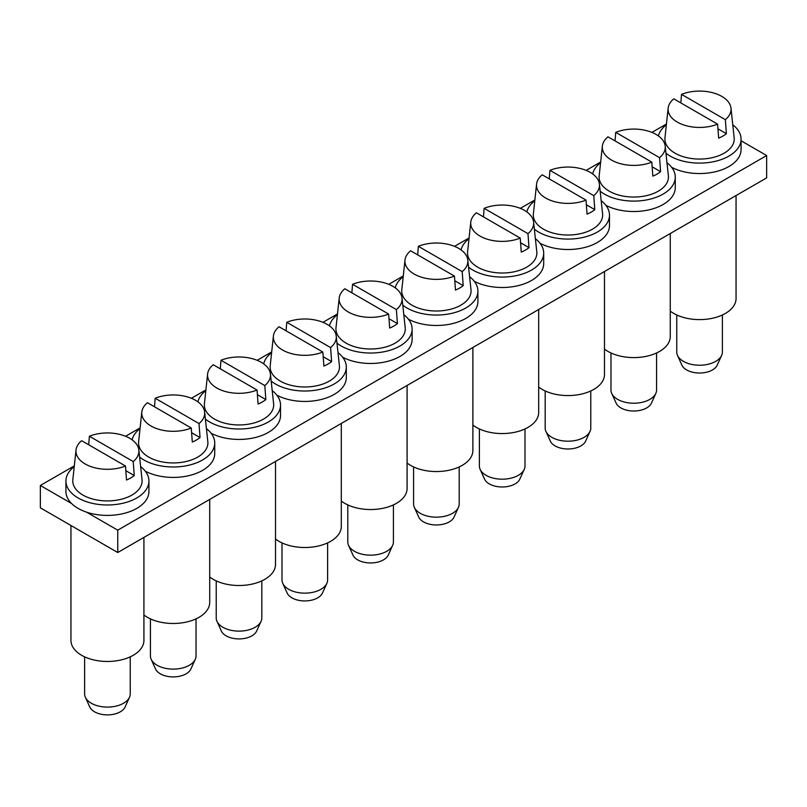 <?xml version="1.0" encoding="UTF-8"?>
<svg xmlns="http://www.w3.org/2000/svg" width="807" height="807" viewBox="0 0 807 807"><rect width="100%" height="100%" fill="white"/><g stroke="black" fill="none" stroke-linecap="round" stroke-linejoin="round"><path stroke-width="1.21" d="M70.945 525.488L70.945 640.405A36.486 21.063 0 0 0 107.432 661.468A36.486 21.063 0 0 0 143.918 640.405L143.918 537.412M666.451 124.006L651.925 132.398M600.66 161.995L586.134 170.378M534.87 199.975L520.333 208.367M469.069 237.964L454.543 246.347M403.278 275.944L388.752 284.336M337.487 313.933L322.961 322.326M271.697 351.923L257.171 360.305M205.906 389.902L191.37 398.295M140.105 427.892L125.579 436.274M74.315 465.871L40.35 485.481L71.581 503.518M86.52 512.142L117.751 530.169L766.65 155.539L741.068 140.771M117.751 530.169L117.751 552.513L40.35 507.825L40.35 485.481M117.751 552.513L766.65 177.883L766.65 155.539M138.844 449.993A31.473 18.168 180 0 1 133.216 461.543L89.385 436.234A31.473 18.168 180 0 1 137.634 446.009A31.473 18.168 180 0 1 138.844 449.993L142.032 479.671A34.661 20.014 180 0 1 113.424 500.622A34.661 20.014 180 0 1 74.173 486.55A34.661 20.014 180 0 1 72.832 479.671L76.019 449.993A31.473 18.168 180 0 1 81.648 440.703L125.478 466.012A31.473 18.168 180 0 1 77.23 456.237A31.473 18.168 180 0 1 76.019 449.993M89.385 436.234L88.699 444.778M133.216 461.543L134.244 475.545A32.905 18.995 180 0 1 126.507 480.014L125.478 466.012M125.821 470.673L134.244 475.545M130.24 656.848L130.24 693.929A22.808 13.164 180 0 1 129.503 697.258A22.808 13.164 180 0 1 107.775 707.093A22.808 13.164 180 0 1 85.552 697.641A22.808 13.164 180 0 1 85.371 697.258A22.808 13.164 180 0 1 84.624 693.929L84.624 656.848M89.648 706.71A18.248 10.531 0 0 0 89.779 707.023A18.248 10.531 0 0 0 89.93 707.325A18.248 10.531 0 0 0 107.704 714.891A18.248 10.531 0 0 0 125.085 707.023L129.503 697.258M74.234 466.628A41.51 23.968 0 0 0 65.932 481.012L65.932 491.443A41.51 23.968 0 0 0 78.087 508.39A41.51 23.968 0 0 0 123.32 513.585A41.51 23.968 0 0 0 148.942 491.443L148.942 481.012A41.51 23.968 0 0 0 140.63 466.628M65.932 481.012A41.51 23.968 0 0 0 78.087 497.959A41.51 23.968 0 0 0 123.32 503.154A41.51 23.968 0 0 0 148.942 481.012M143.918 614.974A36.486 21.063 0 0 0 184.672 622.419A36.486 21.063 0 0 0 209.709 602.426L209.709 499.422M209.709 576.985A36.486 21.063 0 0 0 250.463 584.439A36.486 21.063 0 0 0 275.51 564.436L275.51 461.443M275.51 539.005A36.486 21.063 0 0 0 316.263 546.45A36.486 21.063 0 0 0 341.3 526.446L341.3 423.453M341.3 501.016A36.486 21.063 0 0 0 382.054 508.471A36.486 21.063 0 0 0 407.091 488.467L407.091 385.474M407.091 463.036A36.486 21.063 0 0 0 447.845 470.481A36.486 21.063 0 0 0 472.882 450.477L472.882 347.484M472.882 425.047A36.486 21.063 0 0 0 513.635 432.502A36.486 21.063 0 0 0 538.673 412.498L538.673 309.495M538.673 387.057A36.486 21.063 0 0 0 579.426 394.512A36.486 21.063 0 0 0 604.473 374.509L604.473 271.515M604.473 349.078A36.486 21.063 0 0 0 645.227 356.533A36.486 21.063 0 0 0 670.264 336.529L670.264 233.526M670.264 311.088A36.486 21.063 0 0 0 711.017 318.543A36.486 21.063 0 0 0 736.055 298.54L736.055 195.546M204.635 412.014A31.473 18.168 180 0 1 199.006 423.554L155.176 398.244A31.473 18.168 180 0 1 203.425 408.019A31.473 18.168 180 0 1 204.635 412.014L207.823 441.691A34.661 20.014 180 0 1 179.215 462.643A34.661 20.014 180 0 1 139.964 448.561A34.661 20.014 180 0 1 138.633 441.691L141.81 412.014A31.473 18.168 180 0 1 147.439 402.713L191.269 428.023A31.473 18.168 180 0 1 143.031 418.248A31.473 18.168 180 0 1 141.81 412.014M155.176 398.244L154.49 406.789M199.006 423.554L200.045 437.555A32.905 18.995 180 0 1 192.298 442.024L191.269 428.023M191.612 432.693L200.045 437.555M196.03 618.868L196.03 655.95A22.808 13.164 180 0 1 195.294 659.269A22.808 13.164 180 0 1 173.566 669.114A22.808 13.164 180 0 1 151.343 659.652A22.808 13.164 180 0 1 151.161 659.269A22.808 13.164 180 0 1 150.425 655.95L150.425 618.868M155.438 668.721A18.248 10.531 0 0 0 155.569 669.033A18.248 10.531 0 0 0 155.721 669.336A18.248 10.531 0 0 0 173.505 676.902A18.248 10.531 0 0 0 190.876 669.033L195.294 659.269M145.28 471.177A41.51 23.968 0 0 0 189.998 475.373A41.51 23.968 0 0 0 214.733 453.453L214.733 443.033A41.51 23.968 0 0 0 206.421 428.648M139.601 457.085A41.51 23.968 0 0 0 143.878 459.97A41.51 23.968 0 0 0 189.11 465.165A41.51 23.968 0 0 0 214.733 443.033M140.025 428.648A41.51 23.968 0 0 0 132.096 439.835M270.426 374.024A31.473 18.168 180 0 1 264.807 385.564L220.977 360.265A31.473 18.168 180 0 1 269.215 370.04A31.473 18.168 180 0 1 270.426 374.024L273.613 403.702A34.661 20.014 180 0 1 245.005 424.653A34.661 20.014 180 0 1 205.755 410.581A34.661 20.014 180 0 1 204.423 403.702L207.611 374.024A31.473 18.168 180 0 1 213.23 364.734L257.06 390.033A31.473 18.168 180 0 1 208.821 380.268A31.473 18.168 180 0 1 207.611 374.024M220.977 360.265L220.291 368.809M264.807 385.564L265.836 399.566A32.905 18.995 180 0 1 258.089 404.035L257.06 390.033M257.403 394.704L265.836 399.566M261.821 580.879L261.821 617.96A22.808 13.164 180 0 1 261.085 621.289A22.808 13.164 180 0 1 239.366 631.124A22.808 13.164 180 0 1 217.133 621.672A22.808 13.164 180 0 1 216.952 621.289A22.808 13.164 180 0 1 216.215 617.96L216.215 580.879M221.229 630.741A18.248 10.531 0 0 0 221.37 631.044A18.248 10.531 0 0 0 221.511 631.356A18.248 10.531 0 0 0 239.296 638.922A18.248 10.531 0 0 0 256.666 631.044L261.085 621.289M211.071 433.188A41.51 23.968 0 0 0 255.789 437.394A41.51 23.968 0 0 0 280.523 415.474L280.523 405.043A41.51 23.968 0 0 0 272.211 390.659M205.402 419.095A41.51 23.968 0 0 0 209.669 421.99A41.51 23.968 0 0 0 254.901 427.185A41.51 23.968 0 0 0 280.523 405.043M205.825 390.659A41.51 23.968 0 0 0 197.886 401.846M336.226 336.045A31.473 18.168 180 0 1 330.598 347.585L286.767 322.275A31.473 18.168 180 0 1 335.006 332.05A31.473 18.168 180 0 1 336.226 336.045L339.404 365.722A34.661 20.014 180 0 1 310.796 386.674A34.661 20.014 180 0 1 271.545 372.592A34.661 20.014 180 0 1 270.214 365.722L273.402 336.045A31.473 18.168 180 0 1 279.03 326.744L322.85 352.054A31.473 18.168 180 0 1 274.612 342.279A31.473 18.168 180 0 1 273.402 336.045M286.767 322.275L286.082 330.82M330.598 347.585L331.627 361.586A32.905 18.995 180 0 1 323.889 366.055L322.85 352.054M323.203 356.724L331.627 361.586M327.612 542.899L327.612 579.971A22.808 13.164 180 0 1 326.875 583.3A22.808 13.164 180 0 1 305.157 593.145A22.808 13.164 180 0 1 282.924 583.683A22.808 13.164 180 0 1 282.743 583.3A22.808 13.164 180 0 1 282.006 579.971L282.006 542.899M287.03 592.752A18.248 10.531 0 0 0 287.161 593.064A18.248 10.531 0 0 0 287.302 593.367A18.248 10.531 0 0 0 305.086 600.933A18.248 10.531 0 0 0 322.467 593.064L326.875 583.3M276.862 395.198A41.51 23.968 0 0 0 321.579 399.404A41.51 23.968 0 0 0 346.314 377.484L346.314 367.064A41.51 23.968 0 0 0 338.012 352.679M271.192 381.116A41.51 23.968 0 0 0 275.459 384.001A41.51 23.968 0 0 0 320.692 389.196A41.51 23.968 0 0 0 346.314 367.064M271.616 352.679A41.51 23.968 0 0 0 263.677 363.856M402.017 298.055A31.473 18.168 180 0 1 396.388 309.595L352.558 284.296A31.473 18.168 180 0 1 400.807 294.061A31.473 18.168 180 0 1 402.017 298.055L405.205 327.733A34.661 20.014 180 0 1 376.597 348.685A34.661 20.014 180 0 1 337.346 334.612A34.661 20.014 180 0 1 336.005 327.733L339.192 298.055A31.473 18.168 180 0 1 344.821 288.765L388.651 314.064A31.473 18.168 180 0 1 340.403 304.3A31.473 18.168 180 0 1 339.192 298.055M352.558 284.296L351.872 292.83M396.388 309.595L397.417 323.597A32.905 18.995 180 0 1 389.68 328.066L388.651 314.064M388.994 318.735L397.417 323.597M393.413 504.91L393.413 541.991A22.808 13.164 180 0 1 392.666 545.32A22.808 13.164 180 0 1 370.948 555.155A22.808 13.164 180 0 1 348.725 545.693A22.808 13.164 180 0 1 348.533 545.32A22.808 13.164 180 0 1 347.797 541.991L347.797 504.91M352.82 554.772A18.248 10.531 0 0 0 352.952 555.075A18.248 10.531 0 0 0 353.093 555.387A18.248 10.531 0 0 0 370.877 562.953A18.248 10.531 0 0 0 388.258 555.075L392.666 545.32M342.652 357.219A41.51 23.968 0 0 0 387.38 361.425A41.51 23.968 0 0 0 412.105 339.505L412.105 329.074A41.51 23.968 0 0 0 403.803 314.69M336.983 343.126A41.51 23.968 0 0 0 341.25 346.021A41.51 23.968 0 0 0 386.482 351.216A41.51 23.968 0 0 0 412.105 329.074M337.407 314.69A41.51 23.968 0 0 0 329.468 325.877M467.808 260.076A31.473 18.168 180 0 1 462.179 271.616L418.349 246.306A31.473 18.168 180 0 1 466.597 256.081A31.473 18.168 180 0 1 467.808 260.076L470.995 289.753A34.661 20.014 180 0 1 442.387 310.705A34.661 20.014 180 0 1 403.137 296.623A34.661 20.014 180 0 1 401.795 289.753L404.983 260.076A31.473 18.168 180 0 1 410.612 250.775L454.442 276.085A31.473 18.168 180 0 1 406.193 266.31A31.473 18.168 180 0 1 404.983 260.076M418.349 246.306L417.663 254.851M462.179 271.616L463.208 285.617A32.905 18.995 180 0 1 455.471 290.086L454.442 276.085M454.785 280.745L463.208 285.617M459.203 466.93L459.203 504.002A22.808 13.164 180 0 1 458.467 507.331A22.808 13.164 180 0 1 436.738 517.166A22.808 13.164 180 0 1 414.516 507.714A22.808 13.164 180 0 1 414.334 507.331A22.808 13.164 180 0 1 413.588 504.002L413.588 466.93M418.611 516.783A18.248 10.531 0 0 0 418.742 517.095A18.248 10.531 0 0 0 418.894 517.398A18.248 10.531 0 0 0 436.668 524.964A18.248 10.531 0 0 0 454.048 517.095L458.467 507.331M408.443 319.229A41.51 23.968 0 0 0 453.171 323.436A41.51 23.968 0 0 0 477.905 301.515L477.905 291.085A41.51 23.968 0 0 0 469.593 276.71M402.774 305.137A41.51 23.968 0 0 0 407.051 308.032A41.51 23.968 0 0 0 452.283 313.227A41.51 23.968 0 0 0 477.905 291.085M403.197 276.71A41.51 23.968 0 0 0 395.259 287.887M533.598 222.086A31.473 18.168 180 0 1 527.97 233.626L484.15 208.327A31.473 18.168 180 0 1 532.388 218.092A31.473 18.168 180 0 1 533.598 222.086L536.786 251.764A34.661 20.014 180 0 1 508.178 272.716A34.661 20.014 180 0 1 468.928 258.633A34.661 20.014 180 0 1 467.596 251.764L470.774 222.086A31.473 18.168 180 0 1 476.402 212.796L520.233 238.095A31.473 18.168 180 0 1 471.994 228.331A31.473 18.168 180 0 1 470.774 222.086M484.15 208.327L483.454 216.861M527.97 233.626L529.009 247.628A32.905 18.995 180 0 1 521.261 252.097L520.233 238.095M520.576 242.766L529.009 247.628M524.994 428.941L524.994 466.022A22.808 13.164 180 0 1 524.257 469.341A22.808 13.164 180 0 1 502.529 479.187A22.808 13.164 180 0 1 480.306 469.724A22.808 13.164 180 0 1 480.125 469.341A22.808 13.164 180 0 1 479.388 466.022L479.388 428.941M484.402 478.793A18.248 10.531 0 0 0 484.533 479.106A18.248 10.531 0 0 0 484.684 479.408A18.248 10.531 0 0 0 502.468 486.984A18.248 10.531 0 0 0 519.839 479.106L524.257 469.341M474.244 281.25A41.51 23.968 0 0 0 518.962 285.456A41.51 23.968 0 0 0 543.696 263.536L543.696 253.105A41.51 23.968 0 0 0 535.384 238.721M468.564 267.157A41.51 23.968 0 0 0 472.841 270.052A41.51 23.968 0 0 0 518.074 275.248A41.51 23.968 0 0 0 543.696 253.105M468.988 238.721A41.51 23.968 0 0 0 461.059 249.908M599.389 184.097A31.473 18.168 180 0 1 593.77 195.647L549.94 170.338A31.473 18.168 180 0 1 598.179 180.112A31.473 18.168 180 0 1 599.389 184.097L602.577 213.784A34.661 20.014 180 0 1 573.969 234.726A34.661 20.014 180 0 1 534.718 220.654A34.661 20.014 180 0 1 533.387 213.784L536.574 184.097A31.473 18.168 180 0 1 542.193 174.806L586.023 200.116A31.473 18.168 180 0 1 537.785 190.341A31.473 18.168 180 0 1 536.574 184.097M549.94 170.338L549.254 178.882M593.77 195.647L594.799 209.649A32.905 18.995 180 0 1 587.052 214.117L586.023 200.116M586.366 204.776L594.799 209.649M590.785 390.951L590.785 428.033A22.808 13.164 180 0 1 590.048 431.362A22.808 13.164 180 0 1 568.33 441.197A22.808 13.164 180 0 1 546.097 431.745A22.808 13.164 180 0 1 545.915 431.362A22.808 13.164 180 0 1 545.179 428.033L545.179 390.951M550.192 440.814A18.248 10.531 0 0 0 550.334 441.126A18.248 10.531 0 0 0 550.475 441.429A18.248 10.531 0 0 0 568.259 448.995A18.248 10.531 0 0 0 585.63 441.126L590.048 431.362M540.034 243.26A41.51 23.968 0 0 0 584.752 247.467A41.51 23.968 0 0 0 609.487 225.546L609.487 215.116A41.51 23.968 0 0 0 601.175 200.741M534.365 229.168A41.51 23.968 0 0 0 538.632 232.063A41.51 23.968 0 0 0 583.865 237.258A41.51 23.968 0 0 0 609.487 215.116M534.789 200.741A41.51 23.968 0 0 0 526.85 211.918M665.19 146.117A31.473 18.168 180 0 1 659.561 157.658L615.731 132.358A31.473 18.168 180 0 1 663.969 142.123A31.473 18.168 180 0 1 665.19 146.117L668.367 175.795A34.661 20.014 180 0 1 639.759 196.747A34.661 20.014 180 0 1 600.509 182.664A34.661 20.014 180 0 1 599.177 175.795L602.365 146.117A31.473 18.168 180 0 1 607.994 136.827L651.824 162.126A31.473 18.168 180 0 1 603.575 152.352A31.473 18.168 180 0 1 602.365 146.117M615.731 132.358L615.045 140.892M659.561 157.658L660.59 171.659A32.905 18.995 180 0 1 652.853 176.128L651.824 162.126M652.167 166.797L660.59 171.659M656.575 352.972L656.575 390.053A22.808 13.164 180 0 1 655.839 393.372A22.808 13.164 180 0 1 634.12 403.218A22.808 13.164 180 0 1 611.888 393.755A22.808 13.164 180 0 1 611.706 393.372A22.808 13.164 180 0 1 610.97 390.053L610.97 352.972M615.993 402.824A18.248 10.531 0 0 0 616.124 403.137A18.248 10.531 0 0 0 616.266 403.439A18.248 10.531 0 0 0 634.05 411.005A18.248 10.531 0 0 0 651.431 403.137L655.839 393.372M605.825 205.281A41.51 23.968 0 0 0 650.543 209.477A41.51 23.968 0 0 0 675.277 187.567L675.277 177.137A41.51 23.968 0 0 0 666.975 162.752M600.156 191.188A41.51 23.968 0 0 0 604.423 194.084A41.51 23.968 0 0 0 649.655 199.279A41.51 23.968 0 0 0 675.277 177.137M600.579 162.752A41.51 23.968 0 0 0 592.641 173.939M730.981 108.128A31.473 18.168 180 0 1 725.352 119.668L681.522 94.369A31.473 18.168 180 0 1 729.77 104.143A31.473 18.168 180 0 1 730.981 108.128L734.168 137.805A34.661 20.014 180 0 1 705.56 158.757A34.661 20.014 180 0 1 666.31 144.685A34.661 20.014 180 0 1 664.968 137.805L668.156 108.128A31.473 18.168 180 0 1 673.784 98.837L717.615 124.147A31.473 18.168 180 0 1 669.366 114.372A31.473 18.168 180 0 1 668.156 108.128M681.522 94.369L680.836 102.913M725.352 119.668L726.381 133.68A32.905 18.995 180 0 1 718.644 138.148L717.615 124.147M717.958 128.807L726.381 133.68M722.376 314.982L722.376 352.064A22.808 13.164 180 0 1 721.629 355.393A22.808 13.164 180 0 1 699.911 365.228A22.808 13.164 180 0 1 677.688 355.776A22.808 13.164 180 0 1 677.497 355.393A22.808 13.164 180 0 1 676.76 352.064L676.76 314.982M681.784 364.845A18.248 10.531 0 0 0 681.915 365.157A18.248 10.531 0 0 0 682.056 365.46A18.248 10.531 0 0 0 699.84 373.026A18.248 10.531 0 0 0 717.221 365.157L721.629 355.393M671.616 167.291A41.51 23.968 0 0 0 716.344 171.498A41.51 23.968 0 0 0 741.068 149.577L741.068 139.147A41.51 23.968 0 0 0 732.766 124.762M665.946 153.199A41.51 23.968 0 0 0 670.213 156.094A41.51 23.968 0 0 0 715.446 161.289A41.51 23.968 0 0 0 741.068 139.147M666.37 124.762A41.51 23.968 0 0 0 658.431 135.949M89.779 707.023L85.371 697.258M155.569 669.033L151.161 659.269M221.37 631.044L216.952 621.289M287.161 593.064L282.743 583.3M352.952 555.075L348.533 545.32M418.742 517.095L414.334 507.331M484.533 479.106L480.125 469.341M550.334 441.126L545.915 431.362M616.124 403.137L611.706 393.372M681.915 365.157L677.497 355.393"/></g></svg>
